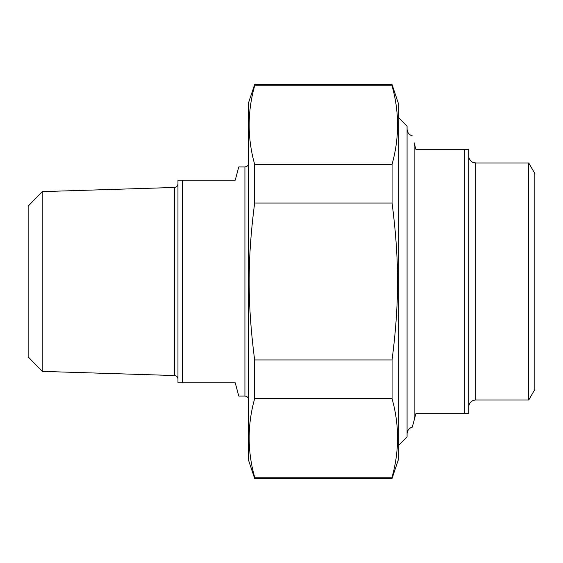 <?xml version="1.0" encoding="UTF-8"?>
<svg xmlns="http://www.w3.org/2000/svg" width="563" height="563" viewBox="0 0 563 563"><rect width="100%" height="100%" fill="white"/><g stroke="black" fill="none" stroke-linecap="round" stroke-linejoin="round"><path stroke-width="0.84" d="M392.066 164.283L392.066 203.039L254.645 203.039L254.645 164.283L392.066 164.283C399.385 138.132 399.385 111.974 392.066 85.822L392.066 84.549L398.259 103.05L398.259 459.95L392.066 478.451L254.645 478.451L254.645 477.178L392.066 477.178L392.066 478.451M392.066 359.961L392.066 398.717L254.645 398.717L254.645 359.961L392.066 359.961C399.385 303.07 399.385 259.93 392.066 203.039M392.066 85.822L254.645 85.822L254.645 84.549L392.066 84.549M254.645 478.451L248.452 459.95L248.452 103.05L254.645 84.549M254.645 398.717C247.326 424.868 247.326 451.026 254.645 477.178M254.645 203.039C247.326 259.93 247.326 303.07 254.645 359.961M254.645 85.822C247.326 111.974 247.326 138.132 254.645 164.283M392.066 477.178C399.385 451.026 399.385 424.868 392.066 398.717M464.355 413.685L468.761 413.685L468.761 149.315L464.355 149.315L464.355 413.685L415.888 413.685L412.278 427.148A7.052 7.052 0 0 0 407.07 433.953M414.122 420.258L414.122 142.742C411.673 133.586 411.673 133.586 414.122 142.742L415.888 149.315L464.355 149.315M528.741 162.974L528.741 400.026L534.85 389.448L534.85 173.552L528.741 162.974L475.805 162.974L472.709 162.257C473.033 162.791 468.479 159.822 468.761 155.93M528.741 400.026L475.805 400.026A7.052 7.052 0 0 0 468.761 407.07M398.259 445.629L407.07 436.818L407.07 126.182L398.259 117.371M244.926 396.056L244.926 166.944L238.775 166.944L235.235 180.16L177.957 180.16L177.957 382.84L235.235 382.84L238.775 396.056L244.926 396.056A3.526 3.526 0 0 1 248.452 399.582M182.363 382.84L182.363 180.16M42.239 191.617L28.15 206.157L28.15 356.843L42.239 371.383L42.239 191.617L174.544 187.458L174.544 375.542A3.526 3.526 0 0 1 177.957 379.068M475.805 400.026L475.805 162.974M412.278 135.852L410.786 135.261C408.407 133.874 407.169 131.805 407.07 129.047M174.544 187.458C176.606 187.219 177.746 186.043 177.957 183.932M42.239 371.383L174.544 375.542M244.926 166.944C247.051 166.754 248.227 165.578 248.452 163.418"/></g></svg>
